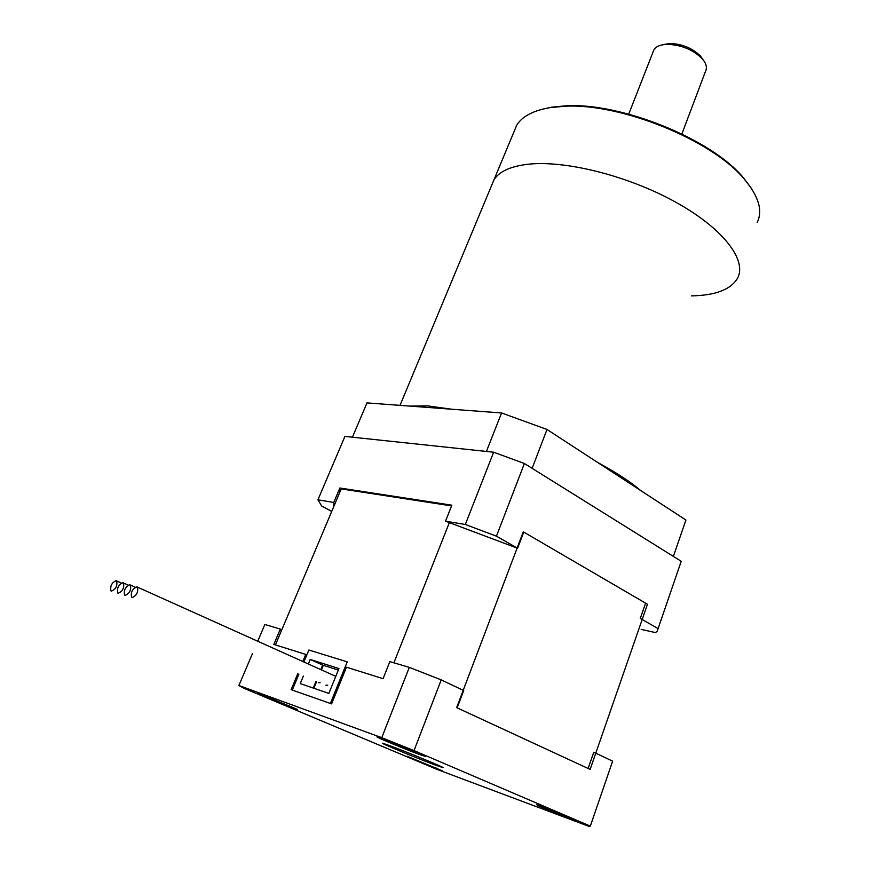 <?xml version="1.0" encoding="UTF-8"?>
<svg xmlns="http://www.w3.org/2000/svg" width="870" height="870" viewBox="0 0 870 870"><rect width="100%" height="100%" fill="white"/><g stroke="black" fill="none" stroke-linecap="round" stroke-linejoin="round"><path stroke-width="1.3" d="M590.143 769.395L456.652 707.625L523.283 531.82L647.476 604.258L590.143 769.395M346.369 667.442L345.118 667.051M449.398 522.478L393.892 662.799M275.431 644.92L341.083 489.223M341.225 488.896L451.573 505.894M451.856 505.187L339.855 488.005L333.754 502.458L317.931 499.804L344.922 436.403L493.649 452.215L465.319 524.49L445.516 521.173L451.856 505.187M339.463 488.918L339.681 492.561M645.594 603.149L523.74 532.092L517.606 548.274L496.444 536.181L524.382 463.503L681.21 561.291L658.111 628.608L640.287 618.418L645.594 603.149M333.678 506.797L333.754 502.458M445.516 521.173L517.128 548.078M641.179 629.412L655.523 632.588L657.144 631.174L658.111 628.608M317.931 499.804L321.661 506.014L331.731 511.408M681.21 561.291L680.188 564.282M493.649 452.215L524.382 463.503M496.444 536.181L465.319 524.49M389.445 745.536L382.517 743.219C379.527 742.773 417.915 758.64 435.294 765.045L442.884 767.612C446.31 768.243 406.453 751.767 389.445 745.536M258.107 693.151L297.42 709.431L258.107 693.151M406.91 756.193L442.145 770.722L406.91 756.193M537.497 804.946L575.69 820.671L537.497 804.946M382.517 738.684L377.058 736.89C374.426 736.498 405.627 749.44 419.492 754.486L425.376 756.432C428.29 756.943 396.144 743.611 382.517 738.684M238.88 685.495L381.745 737.684L414.033 750.592L590.328 826.119L588.979 826.369L437.034 769.395L244.263 688.409L238.88 685.495L252.474 653.566M414.033 750.592L441.221 679.883L409.302 667.377L381.745 737.684M257.748 641.179L264.861 624.486L280.314 629.075L273.832 644.42L305.751 654.425L302.836 661.461M297.801 673.608L291.135 689.671L331.601 703.884L346.467 667.192L383.072 678.676L389.836 661.602L409.302 667.377M612.262 762.207L590.328 826.119M441.221 679.883L463.71 690.541L457.152 707.854L588.12 768.46L593.764 752.224L612.621 761.163M323.292 665.278L321.432 669.824M316.495 681.884L313.874 688.268M305.751 654.425L306.849 654.925M280.151 629.456L281.151 631.337M407.986 749.722L385.573 740.479L400.885 746.145L416.904 752.887L407.986 749.722M308.371 663.951L310.231 659.449L338.941 668.551L328.849 693.39L300.248 683.592L303.358 676.077M298.91 674.098L292.287 690.084L330.372 703.46L347.228 661.852L308.883 650.02L303.935 661.95M310.231 659.449L322.672 665.082L338.332 670.074M313.254 688.05L315.897 681.623M320.834 669.563L322.672 665.082M118.168 593.242L117.689 592.959C116.819 588 118.592 584.575 123.018 582.693L123.518 582.987C124.377 587.957 122.594 591.382 118.168 593.242M325.869 685.234L327.751 685.234M125.062 595.395L124.562 595.102C123.67 590.088 125.465 586.641 129.934 584.749L130.446 585.053C131.326 590.077 129.532 593.525 125.062 595.395M111.382 591.132L110.914 590.861C110.066 585.945 111.838 582.552 116.21 580.671L116.7 580.953C117.526 585.88 115.753 589.273 111.382 591.132M318.311 682.689L320.149 682.7M132.066 597.57L131.555 597.266C130.63 592.198 132.436 588.729 136.96 586.837L137.482 587.141C138.395 592.22 136.59 595.7 132.066 597.57M558.409 814.026L538.41 805.794L558.453 814.07M427.627 765.078L409.161 757.498L427.627 765.078M282.783 703.721L262.272 695.271L282.783 703.721M486.417 451.443L501.566 412.956L547.002 429.465L685.93 520.032L673.38 556.398M547.002 429.465L532.135 468.343M352.437 437.197L366.988 402.897L501.566 412.956M451.813 409.237L427.681 405.888L409.933 406.105M526.796 164.386C509.983 166.561 499.032 171.727 493.953 179.851L491.517 185.701L493.953 179.851C499.032 171.727 509.983 166.561 526.796 164.386C563.553 159.743 627.009 175.294 674.979 201.764C723.09 228.19 747.373 260.239 737.521 278.259C747.373 260.239 723.09 228.19 674.979 201.764C627.009 175.294 563.553 159.743 526.796 164.386M640.788 490.604C630.641 481.893 616.21 472.486 597.505 462.394M540.89 109.598L551.602 107.184L565.62 105.846C620.604 102.323 711.573 139.069 743.317 177.643L751.462 188.475M757.183 222.459C763.012 210.638 758.662 196.131 744.144 178.948C712.051 139.95 619.886 102.714 564.271 106.281L550.09 107.63C533.19 110.523 522.054 116.417 516.682 125.291L514.039 131.631M737.521 278.259C730.8 289.579 715.401 295.452 691.356 295.876M663.081 44.664L669.541 43.5C681.852 43.794 692.139 47.948 700.404 55.974L702.971 59.606M681.884 133.958L705.624 71.035C707.332 67.425 706.179 63.292 702.144 58.627C692.672 49.449 680.884 44.685 666.779 44.348L662.57 44.805C658.177 45.686 655.251 47.448 653.794 50.09L653.185 51.634M405.898 749.037L385.236 740.392L396.372 744.241L417.263 752.985L405.898 749.037M401.722 746.569L401.494 747.167M556.017 813.189L538.008 805.663L550.308 810.09L568.48 817.691L556.017 813.189M552.45 810.971L552.232 811.59M425.843 764.458L408.878 757.411L425.843 764.458M281.315 703.243L262.087 695.239L289.797 706.157L281.315 703.243M383.213 738.934L384.703 739.946M417.415 753.061L419.025 753.333M123.518 582.987L128.238 585.108M130.446 585.053L135.231 587.196M116.7 580.953L121.365 583.041M137.482 587.141L335.776 676.338M536.583 804.609L537.91 805.479M568.317 817.593L569.741 817.854M407.345 756.356L408.487 757.107M435.62 767.992L436.849 768.221M259.902 693.814L261.163 694.662M374.752 493.355L374.481 494.019M351.317 489.756L351.045 490.408M290.395 706.462L291.754 706.701M400.015 405.366L516.682 125.291M565.62 105.846L564.271 106.281M743.317 177.643L744.144 178.948M669.541 43.5L666.779 44.348M700.404 55.974L702.144 58.627M653.794 50.09L628.738 114.111"/></g></svg>

